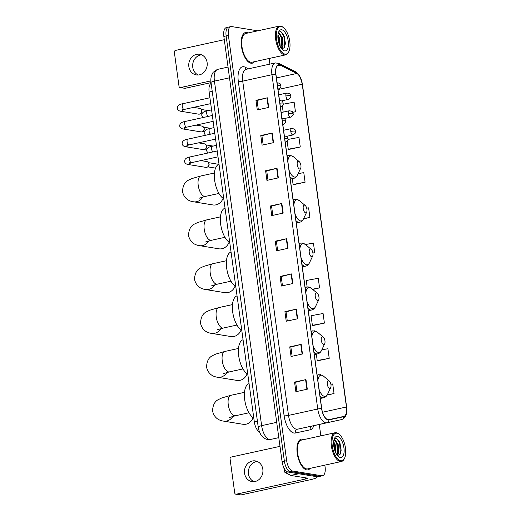 <?xml version="1.0" encoding="UTF-8"?>
<svg xmlns="http://www.w3.org/2000/svg" width="521" height="521" viewBox="0 0 521 521"><rect width="100%" height="100%" fill="white"/><g stroke="black" fill="none" stroke-linecap="round" stroke-linejoin="round"><path stroke-width="0.78" d="M259.523 431.974A9.814 4.409 -102.4 0 1 254.307 421.841L209.136 92.048A9.814 4.409 -102.4 0 1 211.142 83.393M229.422 27.085A9.814 4.409 77.6 0 0 228.634 27.099L226.348 27.6A9.814 4.409 77.6 0 0 223.841 36.437L282.089 461.665A9.814 4.409 77.6 0 0 288.015 472.019L317.217 476.774A9.814 4.409 77.6 0 0 318.005 476.754L320.291 476.253A9.814 4.409 77.6 0 1 319.503 476.272A9.814 4.409 77.6 0 0 320.291 476.253L322.571 475.758A9.814 4.409 77.6 0 0 325.078 466.914L324.837 465.136M257.771 30.83L231.702 26.584A9.814 4.409 77.6 0 0 230.914 26.597A9.814 4.409 77.6 0 0 228.406 35.441L286.661 460.662A9.814 4.409 77.6 0 0 292.587 471.017L290.301 471.518L319.503 476.272L290.301 471.518A9.814 4.409 77.6 0 1 284.375 461.163A9.814 4.409 77.6 0 0 290.301 471.518L288.015 472.019M228.406 35.441L226.127 35.942L284.375 461.163L226.127 35.942A9.814 4.409 77.6 0 1 228.634 27.099A9.814 4.409 77.6 0 0 226.127 35.942L223.841 36.437M306.7 469.87A15.708 7.06 77.6 0 0 307.963 469.844A15.708 7.06 77.6 0 0 310.151 468.359A15.708 7.06 77.6 0 1 307.963 469.844A15.708 7.06 77.6 0 1 306.7 469.87A15.708 7.06 77.6 0 1 297.432 454.657A15.708 7.06 77.6 0 1 301.229 439.157A15.708 7.06 77.6 0 0 297.432 454.657A15.708 7.06 77.6 0 0 306.7 469.87M303.841 439.594A15.708 7.06 77.6 0 0 302.493 439.131A15.708 7.06 77.6 0 0 301.229 439.157A15.708 7.06 77.6 0 1 302.493 439.131A15.708 7.06 77.6 0 1 303.841 439.594M250.998 63.223A15.708 7.06 77.6 0 0 252.262 63.197A15.708 7.06 77.6 0 0 254.45 61.706A15.708 7.06 77.6 0 1 252.262 63.197A15.708 7.06 77.6 0 1 250.998 63.223A15.708 7.06 77.6 0 1 241.731 48.01A15.708 7.06 77.6 0 1 245.528 32.51A15.708 7.06 77.6 0 0 241.731 48.01A15.708 7.06 77.6 0 0 250.998 63.223M248.133 32.94A15.708 7.06 77.6 0 0 246.785 32.484A15.708 7.06 77.6 0 0 245.528 32.51A15.708 7.06 77.6 0 1 246.785 32.484A15.708 7.06 77.6 0 1 248.133 32.94M328.041 419.646A10.472 4.702 -102.4 0 1 321.717 408.601L275.928 74.314A10.472 4.702 -102.4 0 1 278.605 64.884A10.472 4.702 -102.4 0 1 280.318 65.164L296.781 73.474A10.472 4.702 -102.4 0 1 302.232 84.226L346.445 406.992A10.472 4.702 -102.4 0 1 343.769 416.422L328.875 419.626A10.472 4.702 -102.4 0 1 328.041 419.646M328.08 419.9A10.733 4.826 77.6 0 0 328.933 419.887L343.821 416.676A10.733 4.826 77.6 0 0 346.569 407.012L302.356 84.246A10.733 4.826 77.6 0 0 296.768 73.227L280.305 64.917A10.733 4.826 77.6 0 0 275.804 74.295L321.6 408.581A10.733 4.826 77.6 0 0 328.08 419.9M258.344 109.697L257.081 100.481L267.006 97.902A2.618 0.41 -7.8 0 1 267.39 97.818L255.967 100.319L257.283 109.924L268.706 107.424L267.39 97.818M257.087 100.507L255.967 100.319M263.17 144.916L261.907 135.701L271.832 133.129A2.618 0.41 -7.8 0 1 272.209 133.037L260.793 135.545L262.109 145.151L273.525 142.643L272.209 133.037M261.913 135.727L260.793 135.545M267.996 180.136L266.732 170.927L276.658 168.348A2.618 0.41 -7.8 0 1 277.035 168.257L265.612 170.764L266.928 180.37L278.351 177.863L277.035 168.257M266.732 170.947L265.612 170.764M270.438 205.984L271.558 206.166L281.483 203.568A2.618 0.41 -7.8 0 1 281.861 203.483L270.438 205.984L271.754 215.59L283.177 213.089L281.861 203.483M296.944 391.466L295.681 382.258L305.606 379.679A2.618 0.41 -7.8 0 1 305.983 379.588L294.56 382.095L295.882 391.701L307.299 389.194L305.983 379.588M295.687 382.277L294.56 382.095M292.118 356.247L290.855 347.032L300.78 344.459A2.618 0.41 -7.8 0 1 301.158 344.368L289.741 346.875L291.057 356.481L302.473 353.974L301.158 344.368M290.861 347.058L289.741 346.875M284.915 311.649L286.036 311.832L295.961 309.233A2.618 0.41 -7.8 0 1 296.338 309.148L284.915 311.649L286.231 321.255L297.654 318.754L296.338 309.148M282.467 285.801L281.21 276.592L291.135 274.013A2.618 0.41 -7.8 0 1 291.513 273.922L280.09 276.43L281.405 286.036L292.828 283.528L291.513 273.922M281.21 276.612L280.09 276.43M277.641 250.581L276.384 241.366L286.309 238.794A2.618 0.41 -7.8 0 1 286.687 238.703L275.264 241.21L276.579 250.816L288.002 248.309L286.687 238.703M276.384 241.392L275.264 241.21M292.587 471.017L321.783 475.771A9.814 4.409 77.6 0 0 322.571 475.758M320.825 435.869L319.269 424.478M269.904 64.116L269.129 58.489M293.662 184.655L305.091 182.22L303.776 172.614L298.116 173.669M288.836 149.436L300.272 147L298.956 137.394L288.061 139.42M292.73 112.373L295.446 111.774L294.131 102.168L283.17 104.213M312.665 289.402L319.568 287.885L318.253 278.279L306.244 280.513L307.123 286.908M312.965 325.547L324.394 323.105L323.079 313.499L311.07 315.739L312.385 325.345L313.082 325.586M317.784 360.766L329.22 358.331L327.904 348.725L321.815 349.858M327.149 395.061L334.046 393.55L332.724 383.944L330.887 384.29M303.509 218.846L309.917 217.439L308.601 207.833L306.7 208.192M312.926 253.063L314.743 252.665L313.427 243.06L305.469 244.538A10.824 4.865 77.6 0 0 303.626 243.607A10.824 4.865 77.6 0 0 299.855 248.992M286.029 311.812L287.292 321.027M271.558 206.147L272.822 215.362M314.743 252.665L312.913 253.004M319.568 287.885L312.437 289.214M324.394 323.105L312.385 325.345M316.332 354.156L317.211 360.565L317.908 360.812M329.22 358.331L317.211 360.565M334.046 393.55L327.299 394.807M309.917 217.439L303.619 218.618M292.294 178.69L293.089 184.454L293.785 184.701M305.091 182.22L293.089 184.454M287.188 141.406L288.263 149.234L288.96 149.481M300.272 147L288.263 149.234M282.33 105.926L283.177 112.106M295.446 111.774L292.685 112.289M254.001 481.665A10.472 9.209 99.2 0 1 248.458 473.895A10.472 9.209 99.2 0 1 257.289 461.476M244.557 473.257A10.472 9.209 -80.8 0 0 252.008 481.586A10.472 9.209 -80.8 0 0 262.831 469.245A10.472 9.209 -80.8 0 0 255.375 460.916A10.472 9.209 -80.8 0 0 244.557 473.257M283.86 467.702L284.29 470.854L285.697 470.541M317.1 476.754A13.09 2.051 -7.8 0 1 317.185 476.936A13.09 2.051 -7.8 0 1 310.36 479.711L240.976 494.937A1.635 1.439 99.2 0 1 240.494 494.95L235.883 494.201A1.635 1.439 -80.8 0 0 236.365 494.188L305.749 478.962A3.269 0.514 172.2 0 0 307.455 478.265A3.269 0.514 172.2 0 0 307.071 478.083L290.998 475.465A1.635 0.736 -102.4 0 1 290.861 475.419L285.143 472.534A1.635 0.736 -102.4 0 1 284.29 470.854M279.992 446.354L231.278 457.041A1.635 1.439 -80.8 0 0 230.067 458.955L234.717 492.899A1.635 1.439 -80.8 0 0 235.883 494.201M336.976 433.218A14.074 6.324 77.6 0 0 332.255 445.904A14.074 6.324 77.6 0 0 340.747 460.753A14.074 6.324 77.6 0 0 344.576 458.18A14.074 6.324 77.6 0 0 339.36 434.423A14.074 6.324 77.6 0 0 336.976 433.218M339.36 434.423L338.813 433.967A14.725 6.617 77.6 0 0 336.319 432.697A14.725 6.617 77.6 0 0 335.133 432.723A14.725 6.617 77.6 0 0 331.577 447.252A14.725 6.617 77.6 0 0 340.265 461.515A14.725 6.617 77.6 0 0 341.444 461.495A14.725 6.617 77.6 0 0 344.27 458.825L344.576 458.18M335.133 432.723L301.438 440.121A14.725 6.617 77.6 0 0 297.882 454.651A14.725 6.617 77.6 0 0 306.569 468.913A14.725 6.617 77.6 0 0 307.755 468.887L341.444 461.495M333.668 441.626L335.296 444.914L335.895 453.12M335.426 451.512L333.596 442.778L334.586 445.071L335.381 452.013M334.013 439.685L334.756 439.639L338.155 444.289L338.774 452.397L337.302 455.38M333.987 439.789L336.631 442.498L337.439 444.446L338.305 450.463L337.041 455.035M337.321 455.406A8.18 3.673 77.6 0 0 337.66 455.491L340.102 454.273L341.151 450.053L339.314 441.521L336.234 438.272L334.469 438.786M340.311 457.549A10.798 4.852 77.6 0 0 343.932 447.813A10.798 4.852 77.6 0 0 337.413 436.416A10.798 4.852 77.6 0 0 334.489 438.369A10.798 4.852 77.6 0 0 334.124 448.021A10.798 4.852 77.6 0 0 338.5 456.637A10.798 4.852 77.6 0 0 340.311 457.549M336.885 438.552L339.646 443.345L340.369 453.798M334.13 439.275L334.449 439.607M334.97 440.271L336.794 443.97L337.601 454.052M333.59 443.677L335.068 451.232M339.204 441.307L340.005 443.267L341.131 450.372M334.28 439.001L334.944 439.691M336.442 442.134L337.146 443.892L338.279 450.886M328.595 380.636A3.927 1.765 77.6 0 0 327.279 384.172A3.927 1.765 77.6 0 0 329.65 388.321A3.927 1.765 77.6 0 0 330.718 387.598A3.927 1.765 77.6 0 0 329.259 380.968A3.927 1.765 77.6 0 0 328.595 380.636M249.077 383.625A18.001 8.089 77.6 0 0 244.714 399.763A18.001 8.089 77.6 0 0 253.799 418.096M232.874 416.364A10.472 9.209 99.2 0 1 223.587 421.124L242.949 424.276A10.472 9.209 -80.8 0 0 253.128 417.673M322.59 336.768A3.927 1.765 77.6 0 0 321.268 340.311A3.927 1.765 77.6 0 0 323.639 344.453A3.927 1.765 77.6 0 0 324.707 343.736A3.927 1.765 77.6 0 0 323.254 337.107A3.927 1.765 77.6 0 0 322.59 336.768M243.066 339.757A18.001 8.089 77.6 0 0 238.709 355.902A18.001 8.089 77.6 0 0 247.788 374.228M226.869 372.495A10.472 9.209 99.2 0 1 217.576 377.256L236.944 380.408A10.472 9.209 -80.8 0 0 247.117 373.804M316.579 292.9A3.927 1.765 77.6 0 0 315.264 296.442A3.927 1.765 77.6 0 0 317.634 300.584A3.927 1.765 77.6 0 0 318.696 299.868A3.927 1.765 77.6 0 0 317.243 293.238A3.927 1.765 77.6 0 0 316.579 292.9M237.055 295.889A18.001 8.089 77.6 0 0 232.698 312.033A18.001 8.089 77.6 0 0 241.777 330.36M220.858 328.634A10.472 9.209 99.2 0 1 211.565 333.388L230.933 336.546A10.472 9.209 -80.8 0 0 241.106 329.936M310.568 249.031A3.927 1.765 77.6 0 0 309.253 252.574A3.927 1.765 77.6 0 0 311.623 256.716A3.927 1.765 77.6 0 0 312.691 256A3.927 1.765 77.6 0 0 311.232 249.37A3.927 1.765 77.6 0 0 310.568 249.031M231.044 252.021A18.001 8.089 77.6 0 0 226.687 268.165A18.001 8.089 77.6 0 0 235.772 286.498M214.847 284.766A10.472 9.209 99.2 0 1 205.561 289.526L224.922 292.678A10.472 9.209 -80.8 0 0 235.101 286.068M304.557 205.163A3.927 1.765 77.6 0 0 303.242 208.706A3.927 1.765 77.6 0 0 305.612 212.848A3.927 1.765 77.6 0 0 306.68 212.132A3.927 1.765 77.6 0 0 305.228 205.502A3.927 1.765 77.6 0 0 304.557 205.163M225.039 208.153A18.001 8.089 77.6 0 0 220.683 224.297A18.001 8.089 77.6 0 0 229.761 242.63M208.843 240.897A10.472 9.209 99.2 0 1 199.55 245.658L218.911 248.81A10.472 9.209 -80.8 0 0 229.09 242.2M298.553 161.302A3.927 1.765 77.6 0 0 297.231 164.838A3.927 1.765 77.6 0 0 299.601 168.986A3.927 1.765 77.6 0 0 300.669 168.263A3.927 1.765 77.6 0 0 299.217 161.634A3.927 1.765 77.6 0 0 298.553 161.302M219.028 164.291A18.001 8.089 77.6 0 0 214.672 180.429A18.001 8.089 77.6 0 0 223.75 198.761M202.832 197.029A10.472 9.209 99.2 0 1 193.538 201.79L212.907 204.942A10.472 9.209 -80.8 0 0 223.079 198.332M200.891 160.598L206.791 161.556A2.944 2.592 99.2 0 1 208.589 162.93A2.944 2.592 99.2 0 1 208.888 163.9A2.944 2.592 99.2 0 1 207.983 166.635A2.944 2.592 99.2 0 1 206.713 167.345A2.944 2.592 99.2 0 1 205.841 167.371L187.801 164.434C185.893 164.03 184.812 163.008 184.564 161.367C184.584 159.608 185.691 157.57 190.282 156.893A2.944 1.322 77.6 0 0 189.507 159.367A2.944 1.322 77.6 0 0 191.305 162.656A2.944 1.322 77.6 0 0 191.539 162.65L189.344 163.294L190.347 161.868M208.589 162.93L208.875 163.503A2.13 1.869 99.2 0 1 208.439 166.186L207.983 166.635M198.462 142.858L204.362 143.816A2.944 2.592 99.2 0 1 206.16 145.19A2.944 2.592 99.2 0 1 206.459 146.16A2.944 2.592 99.2 0 1 205.554 148.902A2.944 2.592 99.2 0 1 204.284 149.605A2.944 2.592 99.2 0 1 203.411 149.631L185.372 146.694C183.464 146.29 182.383 145.268 182.135 143.627C182.155 141.868 183.262 139.83 187.847 139.159A2.944 1.322 77.6 0 0 187.078 141.627A2.944 1.322 77.6 0 0 188.876 144.916A2.944 1.322 77.6 0 0 189.11 144.91L186.915 145.554L187.918 144.128M206.16 145.19L206.446 145.769A2.13 1.869 99.2 0 1 206.01 148.446L205.554 148.902M196.033 125.118L201.927 126.082A2.944 2.592 99.2 0 1 203.724 127.45A2.944 2.592 99.2 0 1 204.024 128.42A2.944 2.592 99.2 0 1 203.125 131.162A2.944 2.592 99.2 0 1 201.848 131.865A2.944 2.592 99.2 0 1 200.982 131.891L182.943 128.954C181.028 128.55 179.953 127.528 179.699 125.887C179.725 124.128 180.833 122.09 185.417 121.419A2.944 1.322 77.6 0 0 184.642 123.887A2.944 1.322 77.6 0 0 186.446 127.176A2.944 1.322 77.6 0 0 186.681 127.17L184.486 127.814L185.489 126.388M203.724 127.45L204.017 128.029A2.13 1.869 99.2 0 1 203.581 130.706L203.125 131.162M193.604 107.378L199.497 108.342A2.944 2.592 99.2 0 1 201.295 109.716A2.944 2.592 99.2 0 1 201.594 110.68A2.944 2.592 99.2 0 1 200.696 113.422A2.944 2.592 99.2 0 1 199.419 114.132A2.944 2.592 99.2 0 1 198.553 114.151L180.513 111.214C178.599 110.81 177.524 109.788 177.27 108.147C177.296 106.388 178.403 104.356 182.988 103.679A2.944 1.322 77.6 0 0 182.213 106.147A2.944 1.322 77.6 0 0 184.017 109.436A2.944 1.322 77.6 0 0 184.252 109.43L182.057 110.074L183.053 108.655M201.295 109.716L201.588 110.289A2.13 1.869 99.2 0 1 201.152 112.966L200.696 113.422M198.293 75.017A10.472 9.209 99.2 0 1 192.75 67.242A10.472 9.209 99.2 0 1 201.581 54.829M188.849 66.61A10.472 9.209 -80.8 0 0 196.306 74.939A10.472 9.209 -80.8 0 0 207.124 62.598A10.472 9.209 -80.8 0 0 199.673 54.269A10.472 9.209 -80.8 0 0 188.849 66.61M211.038 82.631L185.268 88.283A1.635 1.439 99.2 0 1 184.786 88.303L180.175 87.548A1.635 1.439 -80.8 0 0 180.657 87.535L210.868 80.905M224.29 39.7L175.57 50.394A1.635 1.439 -80.8 0 0 174.366 52.308L179.009 86.245A1.635 1.439 -80.8 0 0 180.175 87.548M281.268 26.564A14.074 6.324 77.6 0 0 276.547 39.257A14.074 6.324 77.6 0 0 285.046 54.099A14.074 6.324 77.6 0 0 288.868 51.533A14.074 6.324 77.6 0 0 283.658 27.776A14.074 6.324 77.6 0 0 281.268 26.564M283.658 27.776L283.111 27.313A14.725 6.617 77.6 0 0 280.611 26.05A14.725 6.617 77.6 0 0 279.432 26.076A14.725 6.617 77.6 0 0 275.87 40.605A14.725 6.617 77.6 0 0 284.557 54.868A14.725 6.617 77.6 0 0 285.742 54.842A14.725 6.617 77.6 0 0 288.562 52.178L288.868 51.533M279.432 26.076L245.736 33.468A14.725 6.617 77.6 0 0 242.18 47.997A14.725 6.617 77.6 0 0 250.868 62.259A14.725 6.617 77.6 0 0 252.047 62.233L285.742 54.842M277.967 34.972L279.595 38.267L280.194 46.473M279.718 44.858L278.592 37.87L277.888 36.131L278.878 38.424L279.679 45.36M278.468 32.986L279.048 32.992L282.447 37.636L283.072 45.75L281.594 48.727M278.279 33.136L280.93 35.845L281.737 37.792L282.597 43.816L281.34 48.381M281.62 48.759A8.18 3.673 77.6 0 0 281.959 48.844L284.401 47.619L285.443 43.406L283.606 34.874L280.532 31.625L278.768 32.139M284.603 50.902A10.798 4.852 77.6 0 0 288.23 41.159A10.798 4.852 77.6 0 0 281.711 29.769A10.798 4.852 77.6 0 0 278.787 31.716A10.798 4.852 77.6 0 0 278.416 41.374A10.798 4.852 77.6 0 0 282.792 49.99A10.798 4.852 77.6 0 0 284.603 50.902M281.184 31.898L283.945 36.691L284.661 47.144M278.429 32.621L278.748 32.96M279.269 33.618L281.086 37.323L281.894 47.398M277.888 37.024L279.367 44.578M283.496 34.66L284.297 36.613L285.43 43.725M278.579 32.354L279.243 33.044M280.734 35.487L281.444 37.238L282.577 44.233M257.407 421.157L254.307 421.841M212.236 91.37L209.136 92.048M229.507 77.811L214.431 81.12A6.545 1.022 172.2 0 0 211.018 82.507C210.64 80.762 210.777 78.456 211.435 75.597L213.102 72.321L217.771 69.339A13.09 5.881 77.6 0 0 214.431 81.12L261.627 425.65A13.09 5.881 77.6 0 0 269.526 439.463A13.09 5.881 77.6 0 0 270.568 439.437L278.8 437.633M276.703 422.342L261.627 425.65A6.545 1.022 172.2 0 0 258.214 427.044L211.018 82.507M317.217 476.774L321.783 475.771M282.089 461.665L286.661 460.662M270.568 439.437L278.8 437.666L270.549 439.444A6.545 5.848 -102.2 0 0 270.568 439.437L267.599 439.516C264.414 438.923 259.712 436.246 258.214 427.044M313.805 425.677A16.359 7.353 -102.4 0 1 310.184 429.818L295.296 433.029A16.359 7.353 -102.4 0 1 284.121 415.791L238.325 81.504A3.269 0.514 172.2 0 0 242.721 81.133L288.51 415.413A13.09 5.881 77.6 0 0 296.41 429.226A13.09 5.881 77.6 0 0 297.452 429.206L312.339 425.996A13.09 5.881 77.6 0 0 312.353 425.996A13.09 5.881 77.6 0 0 312.359 425.996M238.325 81.504A16.359 7.353 -102.4 0 1 243.815 66.747A16.359 7.353 -102.4 0 1 245.183 67.209L248.4 68.831M246.062 69.345A13.09 5.881 77.6 0 0 242.721 81.133L271.955 74.711A13.09 5.881 -102.4 0 1 275.303 62.93L246.062 69.345M343.821 416.676A3.269 2.924 -102.2 0 1 341.581 419.581A13.09 5.881 -102.4 0 1 341.581 419.581L326.693 422.792A13.09 5.881 -102.4 0 1 325.651 422.811A13.09 5.881 -102.4 0 1 317.751 408.998A3.269 0.514 -7.8 0 1 321.6 408.581M328.933 419.887A3.269 2.924 -102.2 0 1 326.693 422.792L297.452 429.206A3.269 2.924 77.8 0 0 295.296 433.029M310.184 429.818A3.269 2.924 77.8 0 1 312.339 425.996L341.581 419.581C345.801 418.031 347.487 413.869 346.634 407.103A3.269 0.514 172.2 0 0 346.569 407.012M302.356 84.246A3.269 0.514 -7.8 0 1 302.421 84.337L299.94 76.502C299.725 75.382 298.259 73.806 295.55 71.774L279.087 63.464L275.303 62.93M296.768 73.227A3.269 2.748 -63.2 0 0 295.55 71.774M280.305 64.917A3.269 2.748 -63.2 0 0 279.087 63.464M275.804 74.295A3.269 0.514 172.2 0 0 271.955 74.711L317.751 408.998L288.51 415.413A3.269 0.514 172.2 0 1 284.121 415.791M246.244 69.306A3.269 2.748 116.8 0 1 245.183 67.209M302.232 84.226L278.012 89.54M296.781 73.474L276.423 77.942M280.318 65.164L277.159 65.854M346.445 406.992L322.525 412.241M286.309 238.794L287.625 248.393M291.135 274.013L292.45 283.613M295.961 309.233L297.27 318.832M300.78 344.459L302.095 354.059M305.606 379.679L306.921 389.278M281.483 203.568L282.799 213.167M276.658 168.348L277.973 177.948M271.832 133.129L273.147 142.728M267.006 97.902L268.322 107.502M305.599 477.842L305.749 478.962M298.748 473.765L290.998 475.465M236.365 494.188L240.976 494.937M290.861 475.419L298.546 473.732M287.748 471.961L285.143 472.534M229.247 417.542L235.427 415.758A10.472 4.702 -102.4 0 1 234.587 415.771A10.472 4.702 -102.4 0 1 228.263 404.726A10.472 4.702 -102.4 0 1 230.933 395.302L244.499 392.326M317.126 375.048L320.474 374.684L323.489 376.136A10.824 4.865 77.6 0 0 321.652 375.205A10.824 4.865 77.6 0 0 317.882 380.597M319.106 389.493A10.824 4.865 77.6 0 0 324.557 396.383A10.824 4.865 77.6 0 0 327.501 394.41C326.628 396.214 325.332 397.328 323.613 397.744A11.781 5.295 77.6 0 1 322.668 397.764A11.781 5.295 77.6 0 1 320.011 396.136M318.559 374.736A11.781 5.295 77.6 0 0 317.191 375.537M223.235 373.674L229.416 371.89A10.472 4.702 -102.4 0 1 228.576 371.909A10.472 4.702 -102.4 0 1 222.252 360.858A10.472 4.702 -102.4 0 1 224.929 351.434L238.488 348.458M311.115 331.18L314.463 330.815L317.478 332.268A10.824 4.865 77.6 0 0 315.648 331.343A10.824 4.865 77.6 0 0 311.877 336.729M313.095 345.625A10.824 4.865 77.6 0 0 318.546 352.515A10.824 4.865 77.6 0 0 321.49 350.542C320.617 352.352 319.321 353.466 317.602 353.876A11.781 5.295 77.6 0 1 316.657 353.902A11.781 5.295 77.6 0 1 314.007 352.268M312.554 330.868A11.781 5.295 77.6 0 0 311.18 331.669M217.224 329.806L223.405 328.022A10.472 4.702 -102.4 0 1 222.565 328.041A10.472 4.702 -102.4 0 1 216.241 316.996A10.472 4.702 -102.4 0 1 218.918 307.566L232.483 304.59M305.104 287.312L308.452 286.947L311.473 288.4A10.824 4.865 77.6 0 0 309.637 287.475A10.824 4.865 77.6 0 0 305.866 292.861M307.084 301.763A10.824 4.865 77.6 0 0 312.541 308.653A10.824 4.865 77.6 0 0 315.479 306.674C314.612 308.484 313.316 309.598 311.591 310.015A11.781 5.295 77.6 0 1 310.646 310.034A11.781 5.295 77.6 0 1 307.996 308.399M306.543 286.999A11.781 5.295 77.6 0 0 305.176 287.8M211.22 285.938L217.4 284.153A10.472 4.702 -102.4 0 1 216.554 284.173A10.472 4.702 -102.4 0 1 210.237 273.128A10.472 4.702 -102.4 0 1 212.907 263.698L226.472 260.721M301.079 257.895A10.824 4.865 77.6 0 0 306.53 264.785A10.824 4.865 77.6 0 0 309.474 262.805C308.601 264.616 307.305 265.73 305.586 266.146A11.781 5.295 77.6 0 1 304.642 266.166A11.781 5.295 77.6 0 1 301.985 264.531M299.1 243.444L300.532 243.131A11.781 5.295 77.6 0 0 299.165 243.932M205.209 242.07L211.389 240.285A10.472 4.702 -102.4 0 1 210.549 240.305A10.472 4.702 -102.4 0 1 204.225 229.26A10.472 4.702 -102.4 0 1 206.902 219.829L220.461 216.853M293.089 199.582L296.436 199.217L299.451 200.67A10.824 4.865 77.6 0 0 297.621 199.738A10.824 4.865 77.6 0 0 293.851 205.124M295.068 214.027A10.824 4.865 77.6 0 0 300.519 220.917A10.824 4.865 77.6 0 0 303.463 218.937C302.59 220.748 301.294 221.861 299.575 222.278A11.781 5.295 77.6 0 1 298.631 222.298A11.781 5.295 77.6 0 1 295.974 220.663M294.528 199.263A11.781 5.295 77.6 0 0 293.154 200.064M199.198 198.201L205.378 196.424A10.472 4.702 -102.4 0 1 204.538 196.437A10.472 4.702 -102.4 0 1 198.214 185.391A10.472 4.702 -102.4 0 1 200.891 175.968L214.457 172.992M287.078 155.714L290.425 155.349L293.447 156.801A10.824 4.865 77.6 0 0 291.61 155.87A10.824 4.865 77.6 0 0 287.839 161.263M289.057 170.159A10.824 4.865 77.6 0 0 294.508 177.049A10.824 4.865 77.6 0 0 297.452 175.076C296.586 176.88 295.29 177.993 293.564 178.41A11.781 5.295 77.6 0 1 292.62 178.429A11.781 5.295 77.6 0 1 289.969 176.801M288.517 155.395A11.781 5.295 77.6 0 0 287.149 156.202M284.746 138.658A3.269 0.514 -7.8 0 1 287.651 138.547A3.269 0.514 172.2 0 1 288.041 138.729C287.436 138.938 289.819 139.654 285.501 142.37A3.269 1.472 77.6 0 1 285.254 142.376M190.523 162.897A2.944 2.592 99.2 0 1 187.801 164.434M190.517 156.893A2.944 1.322 77.6 0 0 190.282 156.893L217.205 150.986M282.31 120.924A3.269 0.514 -7.8 0 1 285.221 120.807A3.269 0.514 172.2 0 1 285.612 120.989C285 121.198 287.39 121.921 283.066 124.63A3.269 1.472 77.6 0 1 282.825 124.636M188.094 145.157A2.944 2.592 99.2 0 1 185.372 146.694M188.088 139.153A2.944 1.322 77.6 0 0 187.847 139.159L214.776 133.246M279.881 103.184A3.269 0.514 -7.8 0 1 282.792 103.067A3.269 0.514 172.2 0 1 283.177 103.249C282.571 103.458 284.961 104.18 280.637 106.89A3.269 1.472 77.6 0 1 280.396 106.896M185.658 127.417A2.944 2.592 99.2 0 1 182.943 128.954M185.658 121.413A2.944 1.322 77.6 0 0 185.417 121.419L212.347 115.506M277.452 85.444A3.269 0.514 -7.8 0 1 280.363 85.327A3.269 0.514 172.2 0 1 280.747 85.509C280.142 85.724 282.532 86.44 278.207 89.15A3.269 1.472 77.6 0 1 277.96 89.156M183.229 109.677A2.944 2.592 99.2 0 1 180.513 111.214M183.229 103.672A2.944 1.322 77.6 0 0 182.988 103.679L209.917 97.772M290.777 131.474A3.269 1.472 77.6 0 0 292.75 134.926A3.269 1.472 77.6 0 0 293.01 134.919C297.335 132.21 294.945 131.487 295.55 131.279A3.269 0.514 172.2 0 0 295.166 131.097A3.269 0.514 -7.8 0 0 290.777 131.474A3.269 1.472 77.6 0 1 291.61 128.524C296.078 129.052 294.827 130.087 295.55 131.279M212.535 146.258A2.944 1.322 77.6 0 0 212.301 146.264A2.944 1.322 77.6 0 0 211.526 148.732A2.944 1.322 77.6 0 0 213.017 151.904M291.871 128.518A3.269 1.472 77.6 0 0 291.61 128.524L283.593 130.283M288.347 113.734A3.269 1.472 77.6 0 0 290.321 117.186A3.269 1.472 77.6 0 0 290.581 117.179C294.906 114.47 292.515 113.754 293.121 113.539A3.269 0.514 172.2 0 0 292.737 113.357A3.269 0.514 -7.8 0 0 288.347 113.734A3.269 1.472 77.6 0 1 289.181 110.791C293.649 111.312 292.398 112.347 293.121 113.539M210.106 128.518A2.944 1.322 77.6 0 0 209.872 128.524A2.944 1.322 77.6 0 0 209.097 130.999A2.944 1.322 77.6 0 0 210.588 134.164M289.442 110.784A3.269 1.472 77.6 0 0 289.181 110.791L281.164 112.549M285.912 95.994A3.269 1.472 77.6 0 0 287.892 99.446A3.269 1.472 77.6 0 0 288.152 99.439C292.476 96.73 290.086 96.014 290.692 95.799A3.269 0.514 172.2 0 0 290.308 95.617A3.269 0.514 -7.8 0 0 285.912 95.994A3.269 1.472 77.6 0 1 286.752 93.051C291.219 93.578 289.969 94.607 290.692 95.799M207.677 110.784A2.944 1.322 77.6 0 0 207.443 110.784A2.944 1.322 77.6 0 0 206.668 113.259A2.944 1.322 77.6 0 0 208.159 116.43M287.012 93.044A3.269 1.472 77.6 0 0 286.752 93.051L278.735 94.809M180.657 87.535L185.268 88.283M217.771 69.339L228.042 67.085M346.634 407.103L302.421 84.337M230.914 26.597L228.634 27.099M341.587 419.581L312.353 425.996M230.933 395.302L221.803 397.946L218.794 399.392C214.821 401.157 212.75 405.064 212.575 411.115C214.033 416.963 217.7 420.297 223.587 421.124M320.33 398.467L323.613 397.744M329.259 380.968L323.489 376.136M330.718 387.598L327.501 394.41M248.986 412.782L235.427 415.758M224.929 351.434L215.792 354.085L212.783 355.524C208.81 357.289 206.739 361.196 206.563 367.246C208.022 373.095 211.695 376.436 217.576 377.256M314.326 354.599L317.602 353.876M323.254 337.107L317.478 332.268M324.707 343.736L321.49 350.542M242.981 368.914L229.416 371.89M218.918 307.566L209.787 310.216L206.772 311.662C202.799 313.421 200.728 317.328 200.559 323.378C202.011 329.233 205.684 332.567 211.565 333.388M308.315 310.731L311.591 310.015M317.243 293.238L311.473 288.4M318.696 299.868L315.479 306.674M236.97 325.045L223.405 328.022M212.907 263.698L203.776 266.348L200.767 267.794C196.795 269.552 194.717 273.46 194.548 279.517C196.007 285.365 199.673 288.699 205.561 289.526M300.532 243.131L302.447 243.086L305.462 244.538L311.232 249.37M302.304 266.863L305.586 266.146M312.691 256L309.474 262.805M230.959 281.177L217.4 284.153M206.902 219.829L197.765 222.48L194.756 223.926C190.784 225.691 188.713 229.598 188.537 235.648C189.996 241.497 193.669 244.831 199.55 245.658M296.299 222.995L299.575 222.278M305.228 205.502L299.451 200.67M306.68 212.132L303.463 218.937M224.955 237.309L211.389 240.285M200.891 175.968L191.761 178.612L188.745 180.058C184.773 181.822 182.702 185.73 182.532 191.78C183.985 197.628 187.658 200.963 193.538 201.79M290.288 179.133L293.564 178.41M299.217 161.634L293.447 156.801M300.669 168.263L297.452 175.076M218.944 193.447L205.378 196.424M218.84 164.349L208.426 162.65M218.006 156.841L191.539 162.65M284.095 135.974C288.562 136.502 287.312 137.531 288.041 138.729M215.538 168.12L207.742 166.85M213.148 146.075L205.997 144.916M215.577 139.1L189.11 144.91M281.666 118.234C286.133 118.762 284.883 119.791 285.612 120.989M206.798 149.351L205.313 149.11M210.718 128.342L203.568 127.176M213.148 121.36L186.681 127.17M279.236 100.494C283.704 101.022 282.454 102.057 283.177 103.249M204.362 131.611L202.884 131.37M208.289 110.602L201.139 109.436M210.718 103.627L184.252 109.43M276.807 82.754C281.275 83.282 280.024 84.317 280.747 85.509M201.933 113.878L200.455 113.637M211.917 152.145L212.366 151.24M207.859 153.037L206.583 150.732C206.603 148.973 207.71 146.942 212.301 146.264L216.436 145.359M286.465 136.359L293.01 134.919M209.488 134.405L209.937 133.5M205.43 135.297L204.154 132.992C204.173 131.24 205.281 129.201 209.872 128.524L214.007 127.619M284.036 118.619L290.581 117.179M207.058 116.671L207.508 115.76M203.001 117.557L201.725 115.252C201.744 113.5 202.851 111.461 207.443 110.784L211.578 109.879M281.607 100.879L288.152 99.439"/></g></svg>
